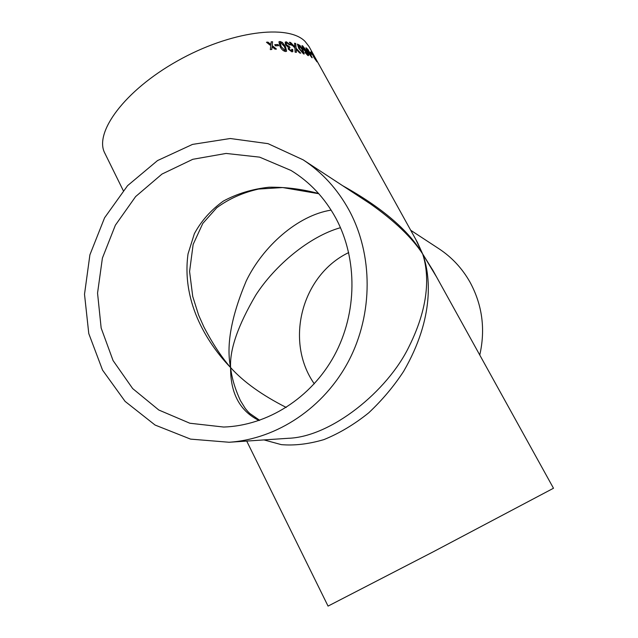 <?xml version="1.0" encoding="UTF-8"?>
<svg xmlns="http://www.w3.org/2000/svg" width="638" height="638" viewBox="0 0 638 638"><rect width="100%" height="100%" fill="white"/><g stroke="black" fill="none" stroke-linecap="round" stroke-linejoin="round"><path stroke-width="0.96" d="M410.705 230.262L438.992 248.78C451.856 257.266 462.175 268.359 469.967 282.084C482.32 304.86 485.59 329.184 479.768 355.047M415.705 239.29L422.643 253.924L436.544 276.948M314.287 383.813C284.381 341.218 301.75 275.01 348.707 252.576M342.646 185.698C381.851 207.517 408.519 230.254 422.643 253.924L432.939 270.424L553.489 488.245L433.019 551.926L328.052 606.1L246.715 441.073M229.098 442.254L190.563 439.119L155.074 425.044L125.104 401.398L102.558 370.136L88.778 333.586L84.511 294.277L89.902 254.833L104.568 217.813L127.576 185.658L157.522 160.577L192.509 144.403L230.23 138.51L268.056 143.662L303.162 159.843C322.198 172.38 337.486 189.143 349.034 210.133C373.15 254.61 373.302 313.729 348.755 360.789C324.104 407.802 277.004 439.064 229.098 442.254L288.256 438.298C330.978 436.95 387.386 391.381 408.958 346.745C431.081 302.46 428.297 271.262 422.643 253.924C430.371 274.842 434.988 317.198 403.631 371.348C393.885 386.261 382.25 400.09 368.708 412.842C354.321 424.406 339.384 433.33 323.897 439.614C308.632 444.096 294.437 445.763 281.302 444.63L264.004 439.917M315.052 57.954L316.99 61.822L314.151 57.811L311.065 51.726L314.957 58.01M303.162 159.843L370.399 203.873C394.635 220.987 412.052 237.671 422.643 253.924L417.411 242.376L315.02 57.372M314.582 56.583L309.039 46.558L305.124 41.486C288.376 23.869 230.406 31.031 177.412 60.953C124.282 90.692 93.714 132.951 104.879 153.287L123.246 190.555M316.496 60.219L316.919 60.905M318.37 63.433L318.984 64.534M311.48 53.385L312.094 54.485L310.004 52.157L311.783 54.206M310.57 53.688L311.838 57.611L307.612 51.822L305.969 47.738L307.971 49.461L312.221 57.763M304.924 52.396L307.699 54.477L306.599 51.495L306.535 52.204L306.017 52.172L302.627 48.336L301.957 45.721L302.564 45.761L306.966 51.311L308.64 55.075L307.899 55.546L304.924 52.396M302.763 49.652L304.23 53.943L303.568 53.959L298.807 48.432L297.412 44.11L299.996 45.465L302.763 49.652L304.174 53.983M295.697 43.496L296.104 48.201L300.753 53.201L299.621 52.946L296.176 49.214L296.375 52.356L295.123 52.18L294.9 47.962L289.325 42.267L290.577 42.451L294.836 46.861L294.549 43.217L295.697 43.496L296.008 48.289L300.514 53.145M290.25 44.851L289.357 44.859L286.94 42.945L286.287 43.113L286.478 44.788L289.524 46.67L290.051 47.802L289.166 47.978L289.269 49.174L291.239 50.689L291.781 50.546L291.694 49.285L292.73 49.517L292.826 51.598L291.901 51.83L288.28 49.15L288.28 47.252L285.449 44.708L285.242 42.108L286.35 41.805L290.25 44.851M285.457 46.566L286.606 51.207L285.561 51.542C283.16 50.96 281.326 49.278 280.058 46.502L278.942 41.829L280.042 41.462L282.427 42.467L285.457 46.566L286.566 51.255M278.08 44.54L278.71 45.689L275.393 45.824L274.763 44.668L278.08 44.54L278.575 45.689M272.57 41.749L272.203 45.569L276.445 49.078L275.034 49.174L272.083 46.765L271.796 49.461L270.337 49.62L270.767 45.697L266.453 42.252L267.92 42.108L270.895 44.5L271.158 41.837L272.57 41.749L272.131 45.665L276.27 49.086M292.356 45.529L285.234 42.108M335.859 218.204C357.766 258.916 357.368 313.019 334.312 355.557C311.161 398.064 267.497 425.602 223.707 427.045L189.837 423.233L158.798 410.011L132.664 388.566L113.07 360.566L101.155 328.02L97.55 293.113L102.399 258.103L115.358 225.222L135.623 196.576L161.98 174.07L192.796 159.301L226.091 153.439L259.626 157.147L291 170.45C309.781 181.958 324.734 197.876 335.859 218.204M286.239 407.443C262.019 395.153 243.469 381.859 230.605 367.576C229.592 349.6 237.99 325.42 255.814 295.051C274.771 265.591 309.183 236.499 340.485 227.686M259.666 420.298L249.753 413.432L247.863 411.526L245.263 408.44L240.454 400.664C235.023 388.933 231.738 377.903 230.605 367.576C221.234 356.762 212.287 343.116 203.753 326.64L203.737 326.616M331.13 210.109C297.491 215.397 262.768 246.627 246.244 280.943C231.251 316.528 226.035 345.413 230.605 367.576C230.422 384.515 234.465 408.567 259.084 420.498M318.649 193.553C302.484 189.143 285.936 187.03 269.013 187.213C252.337 189.039 237.105 193.665 223.316 201.106C210.907 210.077 201.257 220.939 194.367 233.699L188.035 253.9C181.088 304.278 209.623 345.868 230.605 367.576M272.083 46.765L271.74 49.469M266.548 42.331L267.848 42.196L270.895 44.5M271.15 41.925L272.498 41.845M274.811 44.756L278.001 44.628M278.902 41.877L279.962 41.558L282.347 42.563L285.369 46.662M280.074 42.866L281.079 46.582L284.859 50.49L285.457 50.242M281.079 46.582L284.947 50.394L285.505 50.203L284.404 46.534L280.672 42.61L280.114 42.818L281.167 46.494M286.247 43.161L286.39 44.875L289.437 46.765L289.907 47.778M289.118 48.025L289.181 49.262L291.143 50.777L291.733 50.593M291.741 49.405L292.635 49.612L292.778 51.638M285.194 42.156L286.263 41.901L290.099 44.851M296.176 49.214L296.271 52.34M289.445 42.387L290.481 42.539L294.836 46.861M294.565 43.328L295.593 43.583M297.364 44.158L299.884 45.553L302.659 49.74M298.345 45.274L299.533 48.743L303.241 52.85M299.533 48.743L303.305 52.818L302.005 49.389L298.736 45.202L299.637 48.655M305.578 52.555L307.644 54.501M306.599 51.495L306.479 52.236M301.91 45.769L306.854 51.391L308.473 55.642M305.004 52.523L305.466 52.643M302.803 46.925L303.225 48.679L305.913 51.2M303.225 48.679L305.977 51.176L305.578 49.66L303.233 46.901L303.329 48.592M305.929 47.786L307.859 49.541L310.451 53.767M306.798 48.982L308.122 52.26L311.392 56.575M308.122 52.26L311.464 56.567L307.069 48.966L308.242 52.18M310.172 52.452L311.368 53.456M311.049 51.83L312.181 53.297M316.137 60.251L316.855 61.742M311.83 52.938L316.249 60.61M313.832 55.538L316.552 60.187M316.615 60.419L314.127 55.865M317.23 61.384L316.974 60.897M318.809 193.729L282.658 187.548L258.573 189.063C242.807 192.612 228.859 198.849 216.737 207.773L202.788 223.444L193.147 244.418L189.582 271.509L192.732 296.455L198.601 315.076L203.753 326.64M316.113 59.35L315.818 58.816"/></g></svg>
